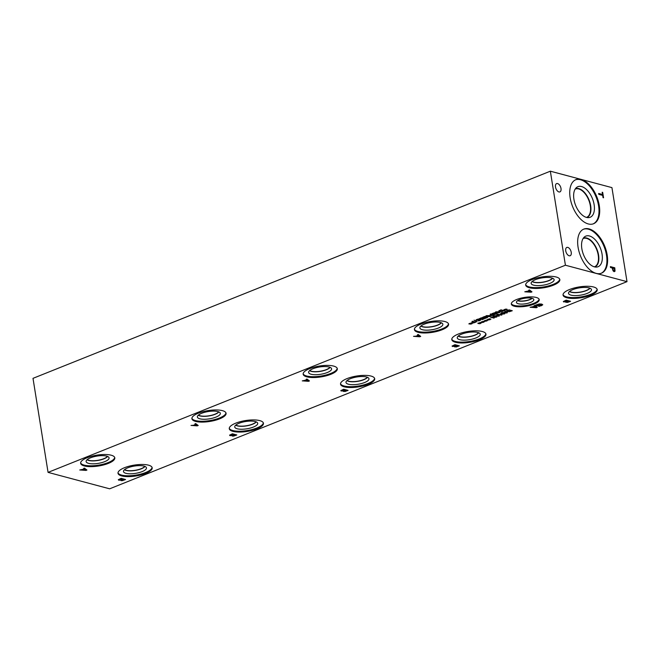 <?xml version="1.0" encoding="UTF-8"?>
<svg xmlns="http://www.w3.org/2000/svg" width="660" height="660" viewBox="0 0 660 660"><rect width="100%" height="100%" fill="white"/><g stroke="black" fill="none" stroke-linecap="round" stroke-linejoin="round"><path stroke-width="0.99" d="M85.907 470.068L84.686 469.128L82.978 469.862L85.907 470.068L84.686 469.128M84.694 469.169L82.978 469.862M83.671 468.427L84.422 468.13L86.947 470.052L79.761 469.994L84.397 468.955L83.671 468.427M84.397 468.955L83.704 468.41M86.031 470.415L79.852 469.961M86.906 470.027L86.023 470.374M565.414 265.221L48.064 472.379L109.651 488.812L627 281.655L565.414 265.221L550.349 171.188L611.935 187.621L627 281.655M194.931 423.877L195.682 423.58L198.198 425.502L191.02 425.444L193.529 425.263L195.657 424.405L194.931 423.877L195.657 424.405M232.13 435.534L229.993 435.658L229.581 435.163L232.419 433.785L236.816 434.957L233.706 436.087L229.573 435.113M229.985 435.616L229.581 435.163M233.706 436.087L232.312 436.103L232.122 435.484M417.45 334.777L418.192 334.48L420.717 336.402L419.81 336.773L413.531 336.344L416.048 336.163L418.168 335.313L417.45 334.777M456.217 346.987L452.092 346.063L454.938 344.685L459.335 345.856L456.217 346.987L452.092 346.022M452.504 346.516L452.092 346.063M482.542 322.055L481.016 322.195L483.178 321.329L483.615 321.321L483.079 321.841L484.547 321.568L483.186 321.948L483.673 322.303L481.024 322.195M488.887 319.514L487.361 319.654L489.522 318.788L489.959 318.78L489.423 319.3L490.891 319.027L489.53 319.407L490.017 319.762L487.369 319.654M501.245 315.158L497.904 314.267L501.344 314.812L500.486 313.846L503.885 313.797L501.526 312.815L504.875 313.714L501.188 313.945L502.029 314.853L501.245 315.158L497.962 314.242M504.9 311.471L505.469 311.239L507.391 312.7L506.698 312.98L501.93 312.659L503.844 312.518L505.453 311.866L504.9 311.471M509.561 311.652L507.292 311.619L506.756 310.901L508.959 309.845L512.3 310.736L509.561 311.652L507.292 311.578L506.748 310.86M507.292 311.578L506.756 310.901M496.93 314.655L497.5 314.432L499.422 315.892L498.729 316.173L493.96 315.851L495.874 315.711L497.483 315.059L496.93 314.655M493.878 318.112L490.537 317.221L491.164 316.965L495.916 316.99L493.556 316.008L496.906 316.899L491.758 317.196L493.878 318.112L490.594 317.196M485.719 320.785L484.184 320.925L486.354 320.059L486.791 320.05L486.247 320.57L487.715 320.298L486.362 320.677L486.841 321.032L484.201 320.925M479.366 323.326L477.84 323.466L480.01 322.6L480.439 322.591L479.903 323.111L481.371 322.839L480.018 323.218L480.496 323.573L477.856 323.466M528.701 290.227L529.452 289.93L531.976 291.852L531.069 292.223L524.791 291.794L529.427 290.763L528.701 290.227M567.468 302.445L563.343 301.513L566.181 300.143L570.578 301.315L567.468 302.445L563.335 301.471M563.755 301.966L563.343 301.513M84.315 465.943A17.3 5.494 -9.1 0 1 80.644 463.303A17.3 5.494 -9.1 0 1 91.707 456.233A17.3 5.494 -9.1 0 1 111.144 455.194A17.3 5.494 -9.1 0 1 114.815 457.834A17.3 5.494 -9.1 0 1 103.752 464.904A17.3 5.494 -9.1 0 1 84.315 465.943M121.688 475.918A17.3 5.494 -9.1 0 1 118.016 473.278A17.3 5.494 -9.1 0 1 129.079 466.207A17.3 5.494 -9.1 0 1 148.525 465.168A17.3 5.494 -9.1 0 1 152.188 467.808A17.3 5.494 -9.1 0 1 141.133 474.878A17.3 5.494 -9.1 0 1 121.688 475.918M195.566 421.393A17.3 5.494 -9.1 0 1 191.903 418.753A17.3 5.494 -9.1 0 1 202.958 411.683A17.3 5.494 -9.1 0 1 222.403 410.644A17.3 5.494 -9.1 0 1 226.075 413.284A17.3 5.494 -9.1 0 1 215.011 420.354A17.3 5.494 -9.1 0 1 195.566 421.393M232.947 431.368A17.3 5.494 -9.1 0 1 229.276 428.728A17.3 5.494 -9.1 0 1 240.339 421.657A17.3 5.494 -9.1 0 1 259.776 420.618A17.3 5.494 -9.1 0 1 263.447 423.258A17.3 5.494 -9.1 0 1 252.384 430.328A17.3 5.494 -9.1 0 1 232.947 431.368M306.826 376.843A17.3 5.494 -9.1 0 1 303.163 374.203A17.3 5.494 -9.1 0 1 314.218 367.133A17.3 5.494 -9.1 0 1 333.663 366.094A17.3 5.494 -9.1 0 1 337.326 368.734A17.3 5.494 -9.1 0 1 326.271 375.804A17.3 5.494 -9.1 0 1 306.826 376.843M344.207 386.818A17.3 5.494 -9.1 0 1 340.535 384.178A17.3 5.494 -9.1 0 1 351.599 377.108A17.3 5.494 -9.1 0 1 371.036 376.068A17.3 5.494 -9.1 0 1 374.707 378.708A17.3 5.494 -9.1 0 1 363.643 385.778A17.3 5.494 -9.1 0 1 344.207 386.818M418.085 332.293A17.3 5.494 -9.1 0 1 414.422 329.653A17.3 5.494 -9.1 0 1 425.477 322.583A17.3 5.494 -9.1 0 1 444.922 321.544A17.3 5.494 -9.1 0 1 448.585 324.184A17.3 5.494 -9.1 0 1 437.531 331.254A17.3 5.494 -9.1 0 1 418.085 332.293M455.458 342.268A17.3 5.494 -9.1 0 1 451.795 339.628A17.3 5.494 -9.1 0 1 462.85 332.566A17.3 5.494 -9.1 0 1 482.295 331.518A17.3 5.494 -9.1 0 1 485.966 334.158A17.3 5.494 -9.1 0 1 474.903 341.228A17.3 5.494 -9.1 0 1 455.458 342.268M514.313 306.232A14.132 4.488 -9.1 0 1 511.318 304.078A14.132 4.488 -9.1 0 1 520.344 298.303A14.132 4.488 -9.1 0 1 536.225 297.454A14.132 4.488 -9.1 0 1 539.22 299.607A14.132 4.488 -9.1 0 1 530.186 305.382A14.132 4.488 -9.1 0 1 514.313 306.232M529.345 287.743A17.3 5.494 -9.1 0 1 525.682 285.103A17.3 5.494 -9.1 0 1 536.737 278.041A17.3 5.494 -9.1 0 1 556.182 276.994A17.3 5.494 -9.1 0 1 559.845 279.634A17.3 5.494 -9.1 0 1 548.79 286.704A17.3 5.494 -9.1 0 1 529.345 287.743M566.717 297.718A17.3 5.494 -9.1 0 1 563.054 295.078A17.3 5.494 -9.1 0 1 574.109 288.016A17.3 5.494 -9.1 0 1 593.554 286.976A17.3 5.494 -9.1 0 1 597.217 289.608A17.3 5.494 -9.1 0 1 586.163 296.678A17.3 5.494 -9.1 0 1 566.717 297.718M535.961 304.986L539.352 303.93L541.794 304.095L542.735 304.829L539.22 306.388L538.51 306.199L541.819 304.887L541.043 304.409L537.397 304.664L536.39 305.159L537.529 305.464L539.327 305.085L537.314 305.893L535.392 305.382L535.961 304.986M542.743 304.705L541.414 305.72L538.577 306.174M534.022 305.737L534.765 305.44L537.289 307.362L530.104 307.304L534.748 306.265L534.022 305.737M470.357 323.755L468.831 323.887L471.001 323.021L471.43 323.012L470.893 323.54L472.362 323.26L471.001 323.639L471.842 323.854L468.839 323.887M473.509 322.946L471.834 322.591L473.228 321.799L471.974 321.469L472.543 321.238L475.885 322.129L473.509 322.946L471.826 322.542M480.629 319.638L480.158 320.463L478.69 320.909L478.154 320.76L480.084 319.885L476.289 320.372L475.967 320.034L476.759 319.506L478.409 319.027L478.97 319.176L476.809 320.125L480.934 319.852M478.929 319.192L476.809 320.125M479.737 320.372L480.076 319.844L475.959 319.993M484.209 317.815L482.534 317.411L484.539 316.511L485.017 316.643L483.541 317.542L485.867 316.981L487.591 317.443L485.273 318.376L486.651 317.559L482.526 317.369M482.955 317.732L482.534 317.411M484.341 316.792L483.211 317.27L483.541 317.542M490.38 316.132L486.676 316.693L486.288 315.686L489.382 315.612L489.761 316.577L486.676 316.651L486.28 315.645M485.678 316.181L486.288 315.686M491.692 315.661L490.017 315.307L491.411 314.515L490.165 314.185L490.726 313.962L494.068 314.853L491.692 315.661L490.009 315.265M505.213 309.796L503.687 309.936L505.849 309.061L506.286 309.053L505.75 309.581L507.218 309.301L505.857 309.688L506.698 309.895L503.695 309.936M501.616 311.652L499.348 311.619L498.811 310.901L501.014 309.837L504.356 310.728L501.616 311.652L499.339 311.578L498.803 310.86M499.339 311.578L498.811 310.901M499.933 312.304L496.229 312.873L495.841 311.866L498.935 311.784L499.315 312.749L496.221 312.832L495.833 311.825M495.231 312.353L495.841 311.866M493.762 313.995L492.088 313.582L494.571 312.815L493.177 313.186L493.094 313.723L495.421 313.162L497.145 313.624L494.827 314.548L496.204 313.731L492.079 313.541M492.508 313.904L492.088 313.582M481.033 319.085L479.358 318.681L481.371 317.782L481.841 317.914L480.373 318.813L482.691 318.252L484.415 318.714L482.097 319.646L483.483 318.829L479.358 318.64M479.787 319.003L479.358 318.681M481.165 318.062L480.034 318.541L480.373 318.813M477.106 321.742L474.053 320.149L477.106 321.742M344.965 391.537L340.84 390.613L343.678 389.235L348.076 390.406L344.965 391.537L340.832 390.572M341.245 391.066L340.84 390.613M306.19 379.327L306.933 379.03L309.457 380.952L302.272 380.894L306.916 379.863L306.19 379.327M120.871 480.084L118.734 480.208L118.321 479.704L121.16 478.335L125.557 479.507L122.446 480.637L118.313 479.663M118.734 480.166L118.321 479.704M122.446 480.637L121.052 480.653L120.862 480.034M122.488 480.332L124.311 479.63L123.024 479.284L121.481 480.002L122.488 480.332M124.319 479.671L123.024 479.284M123.032 479.325L121.745 480.315M120.615 479.894L122.537 479.152L120.912 478.723L119.237 479.515L120.615 479.894M122.545 479.193L120.912 478.723M120.92 478.764L119.485 479.886M121.052 480.604L120.887 480.043M125.491 479.49L122.438 480.595M197.167 425.518L195.946 424.578L194.23 425.312L197.167 425.518L195.946 424.578M195.954 424.619L194.23 425.312M197.29 425.865L191.103 425.411M198.165 425.477L197.282 425.824M233.747 435.781L235.571 435.08L234.284 434.734L232.741 435.452L233.747 435.781M235.579 435.121L234.284 434.734M234.292 434.775L233.005 435.773M231.874 435.344L233.797 434.602L232.172 434.173L230.497 434.965L231.874 435.344M233.805 434.651L232.172 434.173M232.18 434.214L230.505 435.006L230.744 435.344M232.303 436.054L232.147 435.493M236.75 434.94L233.698 436.045M308.426 380.968L307.205 380.028L305.489 380.762L308.426 380.968L307.205 380.028M307.205 380.077L305.489 380.762M306.916 379.863L306.224 379.318M308.55 381.315L302.363 380.861M309.424 380.927L308.542 381.274M345.007 391.231L346.83 390.53L345.543 390.184L344 390.901L345.007 391.231M346.838 390.572L345.543 390.184M345.551 390.225L344.264 391.223M343.134 390.794L345.056 390.052L343.431 389.623L341.756 390.415L343.134 390.794M345.064 390.101L343.431 389.623M343.439 389.664L341.756 390.456L342.004 390.794M343.563 391.512L343.406 390.943M348.01 390.39L344.957 391.495M419.686 336.418L418.457 335.478L416.749 336.212L419.686 336.418L418.457 335.478M418.465 335.527L416.749 336.212M418.168 335.313L417.483 334.768M419.81 336.773L413.622 336.311M420.676 336.377L419.801 336.724M456.266 346.682L458.089 345.98L456.803 345.634L455.26 346.351L456.266 346.682M458.098 346.022L456.803 345.634M456.811 345.675L455.515 346.673M454.393 346.244L456.316 345.51L454.69 345.073L453.007 345.865L454.393 346.244M456.316 345.551L454.69 345.073M454.69 345.114L453.016 345.906L453.255 346.244M454.666 346.434L454.822 346.962M459.269 345.84L456.217 346.945M477.064 321.717L474.086 320.133M482.592 318.59L481.033 319.044M483.483 318.829L482.584 318.549M484.349 318.697L482.089 319.605M481.792 317.889L481.156 318.021M495.313 313.5L493.754 313.945M496.204 313.731L495.305 313.45M497.079 313.599L494.818 314.507M492.764 313.442L493.894 312.972M494.53 312.832L493.886 312.923M496.807 312.642L499.224 312.345L497.203 311.809L495.94 312.304L496.807 312.642M498.952 312.691L499.224 312.304L497.194 311.767L495.94 312.304M499.925 312.279L499.315 312.749M501.666 311.421L503.407 310.81L500.833 310.126L499.455 310.827L499.942 311.388L501.666 311.421M503.415 310.852L500.833 310.126M500.841 310.167L499.463 310.868L499.942 311.388M504.289 310.712L501.608 311.611M505.543 309.812L505.098 310.274M506.344 310.035L505.535 309.771M505.857 309.688L507.26 309.408M505.75 309.581L506.236 309.053M505.098 309.697L504.322 309.457M491.774 315.43L493.119 314.927L491.782 314.572L490.702 315.142L491.774 315.43M493.119 314.977L491.782 314.572M491.791 314.614L490.957 315.414M494.002 314.837L491.683 315.62M491.411 314.515L490.223 314.16M487.253 316.462L489.679 316.173L487.649 315.628L486.387 316.132L487.253 316.462M489.398 316.519L489.67 316.132L487.649 315.587L486.387 316.132M490.38 316.107L489.761 316.577M485.76 317.32L484.201 317.774M486.651 317.559L485.752 317.278M487.526 317.427L485.265 318.334M484.976 316.66L484.333 316.75M479.729 320.331L480.076 319.844L479.729 320.331M478.69 320.909L478.228 320.743M480.62 319.597L480.15 320.422L478.681 320.867M477.18 319.555L476.8 320.084L477.18 319.555M473.591 322.707L474.928 322.212L473.599 321.857L472.51 322.426L473.591 322.707M474.936 322.253L473.599 321.857M473.608 321.899L472.774 322.699M475.819 322.113L473.501 322.905M473.228 321.799L472.04 321.445M470.695 323.763L470.242 324.225M471.487 323.994L470.687 323.722M471.001 323.639L472.403 323.359M470.893 323.54L471.38 323.012M470.25 323.647L469.474 323.416M482.872 322.072L482.427 322.534M483.673 322.303L482.872 322.03M483.186 321.948L484.588 321.667M483.079 321.841L483.565 321.321M482.427 321.956L481.651 321.717M489.217 319.531L488.771 319.993M490.017 319.762L489.217 319.489M489.53 319.407L490.933 319.126M489.423 319.3L489.91 318.78M488.779 319.415L487.996 319.176M501.996 314.82L501.237 315.117M501.188 313.945L504.108 314.02M504.801 313.69L504.1 313.978M503.885 313.797L501.064 313.005M501.344 314.812L500.511 313.838M506.599 312.716L505.675 311.99L504.372 312.56L506.599 312.716L505.675 311.99M505.675 312.031L504.372 312.56M505.453 311.866L504.933 311.454M506.698 312.98L502.021 312.625M507.35 312.675L506.69 312.939M509.611 311.421L511.351 310.819L508.778 310.126L507.4 310.827L507.886 311.388L509.611 311.421M511.36 310.86L508.778 310.126M508.786 310.167L507.408 310.868L507.886 311.388M512.234 310.72L509.553 311.611M498.63 315.901L497.706 315.183L496.403 315.744L498.63 315.901L497.706 315.183M497.714 315.224L496.403 315.744M497.483 315.059L496.963 314.647M498.729 316.173L494.051 315.81M499.381 315.868L498.721 316.132M494.332 317.889L493.87 318.07M491.758 317.196L496.106 317.221M496.832 316.882L496.097 317.179M495.916 316.99L493.094 316.198M486.049 320.801L485.595 321.263M486.841 321.032L486.04 320.76M486.362 320.677L487.757 320.397M486.247 320.57L486.733 320.05M485.603 320.686L484.828 320.447M479.704 323.342L479.251 323.804M480.496 323.573L479.696 323.301M480.018 323.218L481.412 322.938M479.903 323.111L480.389 322.591M479.259 323.227L478.483 322.987M536.258 307.378L535.037 306.438L533.321 307.172L536.258 307.378L535.037 306.438M535.037 306.479L533.321 307.172M534.748 306.265L534.056 305.72M536.382 307.725L530.194 307.271M537.256 307.329L536.374 307.684M537.314 305.893L535.425 305.357M539.261 305.068L537.306 305.852M536.39 305.159L539.195 304.252M541.81 304.846L539.195 304.21M598.802 194.362L598.661 193.462L602.539 194.502L602.176 192.25L602.695 192.39L603.562 197.785L603.042 197.645L602.679 195.393L598.802 194.362M602.695 192.39L603.529 197.777M602.184 192.274L602.663 192.398M602.539 194.502L598.661 193.487M48.064 472.379L33 378.345L550.349 171.188M614.559 270.443L614.419 268.554L612.661 268.084L613.214 270.212L613.932 270.765L614.559 270.443L613.255 270.196M612.629 268.1L613.214 270.212M614.782 267.795L615.054 271.169L614.13 271.689L613.058 270.839L612.158 267.952L610.525 267.514L610.376 266.623L614.782 267.795L615.021 271.186L614.097 271.705M615.054 271.169L614.13 271.689M610.385 266.648L614.74 267.811M607.192 255.024A23.744 13.051 -111.8 0 1 601.458 273.182A23.744 13.051 -111.8 0 1 578.077 247.252A23.744 13.051 -111.8 0 1 583.811 229.094A23.744 13.051 -111.8 0 1 607.192 255.024M599.28 205.59A23.744 13.051 -111.8 0 1 593.546 223.748A23.744 13.051 -111.8 0 1 570.158 197.819A23.744 13.051 -111.8 0 1 575.891 179.66A23.744 13.051 -111.8 0 1 599.28 205.59M567.814 247.393A4.48 2.458 -111.8 0 1 571.048 251.493A4.48 2.458 -111.8 0 1 570.149 255.742A4.48 2.458 -111.8 0 1 569.159 255.775A4.48 2.458 -111.8 0 1 565.917 251.683A4.48 2.458 -111.8 0 1 566.816 247.434A4.48 2.458 -111.8 0 1 567.814 247.393M557.584 183.562A4.48 2.458 -111.8 0 1 560.818 187.654A4.48 2.458 -111.8 0 1 559.919 191.903A4.48 2.458 -111.8 0 1 558.929 191.944A4.48 2.458 -111.8 0 1 555.695 187.844A4.48 2.458 -111.8 0 1 556.594 183.595A4.48 2.458 -111.8 0 1 557.584 183.562M530.937 291.868L529.716 290.936L528.008 291.662L530.937 291.868L529.716 290.936M529.724 290.977L528.008 291.662M529.427 290.763L528.734 290.218M531.069 292.223L524.881 291.761M531.935 291.827L531.061 292.174M567.509 302.132L569.332 301.438L568.045 301.092L566.503 301.81L567.509 302.132M569.341 301.48L568.045 301.092M568.054 301.133L566.767 302.123M565.636 301.702L567.559 300.96L565.933 300.531L564.259 301.323L565.636 301.702M567.567 301.001L565.933 300.531M565.942 300.572L564.506 301.694M566.074 302.412L565.892 301.843M570.512 301.298L567.46 302.404M114.7 457.421A17.3 5.494 -9.1 0 1 103.001 464.228A17.3 5.494 -9.1 0 1 84.175 465.11A17.3 5.494 -9.1 0 1 80.627 462.883M88.572 463.345A11.632 3.696 -9.1 0 1 86.105 461.241A11.632 3.696 -9.1 0 1 94.034 456.695A11.632 3.696 -9.1 0 1 106.615 456.118A11.632 3.696 -9.1 0 1 108.982 457.578A11.632 3.696 -9.1 0 1 102.127 462.52A11.632 3.696 -9.1 0 1 88.572 463.345M88.737 460.465A10.873 3.448 -9.1 0 1 87.07 459.739A10.873 3.448 -9.1 0 0 88.737 460.449A10.873 3.448 -9.1 0 0 99.396 460.168A10.873 3.448 -9.1 0 0 107.58 456.448A10.873 3.448 -9.1 0 1 99.412 460.177A10.873 3.448 -9.1 0 1 88.737 460.465M87.211 459.624A10.758 3.415 170.9 0 0 97.697 460.342A10.758 3.415 170.9 0 0 107.431 456.382M152.072 467.395A17.3 5.494 -9.1 0 1 140.374 474.202A17.3 5.494 -9.1 0 1 121.555 475.084A17.3 5.494 -9.1 0 1 118 472.857M125.944 473.319A11.632 3.696 -9.1 0 1 123.478 471.215A11.632 3.696 -9.1 0 1 131.406 466.669A11.632 3.696 -9.1 0 1 143.995 466.1A11.632 3.696 -9.1 0 1 146.363 467.552A11.632 3.696 -9.1 0 1 139.499 472.494A11.632 3.696 -9.1 0 1 125.944 473.319M126.11 470.44A10.873 3.448 -9.1 0 1 124.451 469.714A10.873 3.448 -9.1 0 0 126.11 470.423A10.873 3.448 -9.1 0 0 136.777 470.143A10.873 3.448 -9.1 0 0 144.961 466.422A10.873 3.448 -9.1 0 1 136.785 470.151A10.873 3.448 -9.1 0 1 126.11 470.44M124.583 469.598A10.758 3.415 170.9 0 0 135.069 470.316A10.758 3.415 170.9 0 0 144.804 466.356M225.951 412.871A17.3 5.494 -9.1 0 1 214.261 419.677A17.3 5.494 -9.1 0 1 195.434 420.56A17.3 5.494 -9.1 0 1 191.887 418.333M199.831 418.795A11.632 3.696 -9.1 0 1 197.356 416.691A11.632 3.696 -9.1 0 1 205.293 412.145A11.632 3.696 -9.1 0 1 217.874 411.576A11.632 3.696 -9.1 0 1 220.242 413.028A11.632 3.696 -9.1 0 1 213.386 417.97A11.632 3.696 -9.1 0 1 199.831 418.795M199.996 415.915A10.873 3.448 -9.1 0 1 198.33 415.189A10.873 3.448 -9.1 0 0 199.996 415.899A10.873 3.448 -9.1 0 0 210.655 415.618A10.873 3.448 -9.1 0 0 218.839 411.898A10.873 3.448 -9.1 0 1 210.672 415.627A10.873 3.448 -9.1 0 1 199.996 415.915M198.462 415.074A10.758 3.415 170.9 0 0 208.948 415.792A10.758 3.415 170.9 0 0 218.691 411.832M263.332 422.845A17.3 5.494 -9.1 0 1 251.633 429.652A17.3 5.494 -9.1 0 1 232.815 430.534A17.3 5.494 -9.1 0 1 229.259 428.307M237.204 428.777A11.632 3.696 -9.1 0 1 234.737 426.665A11.632 3.696 -9.1 0 1 242.665 422.12A11.632 3.696 -9.1 0 1 255.255 421.55A11.632 3.696 -9.1 0 1 257.614 423.002A11.632 3.696 -9.1 0 1 250.759 427.944A11.632 3.696 -9.1 0 1 237.204 428.777M256.228 421.872A10.873 3.448 -9.1 0 1 248.044 425.601A10.873 3.448 -9.1 0 1 237.369 425.89A10.873 3.448 -9.1 0 1 235.711 425.164A10.873 3.448 -9.1 0 0 237.369 425.873A10.873 3.448 -9.1 0 0 248.036 425.593A10.873 3.448 -9.1 0 0 256.22 421.872M235.843 425.048A10.758 3.415 170.9 0 0 246.328 425.766A10.758 3.415 170.9 0 0 256.063 421.806M337.21 368.321A17.3 5.494 -9.1 0 1 325.52 375.127A17.3 5.494 -9.1 0 1 306.694 376.01A17.3 5.494 -9.1 0 1 303.146 373.783M311.091 374.245A11.632 3.696 -9.1 0 1 308.616 372.141A11.632 3.696 -9.1 0 1 316.552 367.595A11.632 3.696 -9.1 0 1 329.134 367.026A11.632 3.696 -9.1 0 1 331.501 368.478A11.632 3.696 -9.1 0 1 324.646 373.42A11.632 3.696 -9.1 0 1 311.091 374.245M330.107 367.348A10.873 3.448 -9.1 0 1 321.932 371.077A10.873 3.448 -9.1 0 1 311.256 371.365A10.873 3.448 -9.1 0 1 309.589 370.639A10.873 3.448 -9.1 0 0 311.256 371.349A10.873 3.448 -9.1 0 0 321.915 371.068A10.873 3.448 -9.1 0 0 330.099 367.348M309.721 370.524A10.758 3.415 170.9 0 0 320.207 371.242A10.758 3.415 170.9 0 0 329.942 367.282M374.591 378.296A17.3 5.494 -9.1 0 1 362.893 385.102A17.3 5.494 -9.1 0 1 344.066 385.984A17.3 5.494 -9.1 0 1 340.519 383.757M348.463 384.227A11.632 3.696 -9.1 0 1 345.988 382.115A11.632 3.696 -9.1 0 1 353.925 377.57A11.632 3.696 -9.1 0 1 366.506 377A11.632 3.696 -9.1 0 1 368.874 378.452A11.632 3.696 -9.1 0 1 362.018 383.394A11.632 3.696 -9.1 0 1 348.463 384.227M367.48 377.33A10.873 3.448 -9.1 0 1 359.304 381.051A10.873 3.448 -9.1 0 1 348.628 381.34A10.873 3.448 -9.1 0 1 346.962 380.614A10.873 3.448 -9.1 0 0 348.628 381.332A10.873 3.448 -9.1 0 0 359.287 381.043A10.873 3.448 -9.1 0 0 367.471 377.322M347.102 380.498A10.758 3.415 170.9 0 0 357.58 381.216A10.758 3.415 170.9 0 0 367.323 377.256M448.47 323.771A17.3 5.494 -9.1 0 1 436.78 330.577A17.3 5.494 -9.1 0 1 417.953 331.46A17.3 5.494 -9.1 0 1 414.406 329.233M422.35 329.703A11.632 3.696 -9.1 0 1 419.875 327.591A11.632 3.696 -9.1 0 1 427.804 323.045A11.632 3.696 -9.1 0 1 440.393 322.476A11.632 3.696 -9.1 0 1 442.761 323.928A11.632 3.696 -9.1 0 1 435.905 328.87A11.632 3.696 -9.1 0 1 422.35 329.703M441.367 322.806A10.873 3.448 -9.1 0 1 433.191 326.527A10.873 3.448 -9.1 0 1 422.515 326.815A10.873 3.448 -9.1 0 1 420.849 326.089M441.358 322.798A10.873 3.448 -9.1 0 1 433.174 326.518A10.873 3.448 -9.1 0 1 422.507 326.807A10.873 3.448 -9.1 0 1 420.857 326.081M420.981 325.974A10.758 3.415 170.9 0 0 431.467 326.692A10.758 3.415 170.9 0 0 441.202 322.732M485.842 333.745A17.3 5.494 -9.1 0 1 474.152 340.552A17.3 5.494 -9.1 0 1 455.326 341.435A17.3 5.494 -9.1 0 1 451.778 339.207M459.723 339.677A11.632 3.696 -9.1 0 1 457.248 337.565A11.632 3.696 -9.1 0 1 465.185 333.019A11.632 3.696 -9.1 0 1 477.766 332.45A11.632 3.696 -9.1 0 1 480.133 333.902A11.632 3.696 -9.1 0 1 473.278 338.844A11.632 3.696 -9.1 0 1 459.723 339.677M458.23 336.055A10.873 3.448 -9.1 0 0 459.888 336.781A10.873 3.448 -9.1 0 0 470.547 336.493A10.873 3.448 -9.1 0 0 478.731 332.772A10.873 3.448 -9.1 0 1 470.563 336.509A10.873 3.448 -9.1 0 1 459.888 336.79A10.873 3.448 -9.1 0 1 458.221 336.064M458.353 335.948A10.758 3.415 170.9 0 0 468.839 336.666A10.758 3.415 170.9 0 0 478.574 332.714M531.919 298.262A8.06 2.558 -9.1 0 1 525.088 300.745A8.06 2.558 -9.1 0 1 517.828 300.523M539.096 299.203A14.132 4.488 -9.1 0 1 529.435 304.714A14.132 4.488 -9.1 0 1 514.173 305.399A14.132 4.488 -9.1 0 1 511.31 303.649M518.306 303.748A8.811 2.797 -9.1 0 1 516.425 302.206A8.811 2.797 -9.1 0 1 522.357 298.733A8.811 2.797 -9.1 0 1 531.968 298.279A8.811 2.797 -9.1 0 1 533.775 299.425A8.811 2.797 -9.1 0 1 528.487 303.138A8.811 2.797 -9.1 0 1 518.306 303.748M517.63 300.655A8.209 2.607 -9.1 0 0 518.347 300.902A8.209 2.607 -9.1 0 0 532.15 298.328A8.209 2.607 -9.1 0 1 518.347 300.902A8.209 2.607 -9.1 0 1 517.621 300.663M575.545 179.809A23.744 13.051 -111.8 0 1 598.587 205.87A23.744 13.051 -111.8 0 1 593.191 223.872M594.132 204.682A16.483 9.059 -111.8 0 1 588.571 217.635A16.483 9.059 -111.8 0 1 573.919 199.287A16.483 9.059 -111.8 0 1 576.51 187.514A16.483 9.059 -111.8 0 1 586.723 189.75A16.483 9.059 -111.8 0 1 594.132 204.682M590.667 205.664A15.494 8.514 -111.8 0 1 586.921 217.511A15.494 8.514 -111.8 0 1 586.913 217.511A15.494 8.514 -111.8 0 0 590.659 205.664A15.494 8.514 -111.8 0 0 575.404 188.743A15.494 8.514 -111.8 0 1 575.404 188.743A15.494 8.514 -111.8 0 1 590.659 205.664M586.492 217.412A15.246 8.382 68.2 0 0 586.633 217.363A15.246 8.382 68.2 0 0 588.745 200.095A15.246 8.382 68.2 0 0 575.297 189.057A15.246 8.382 68.2 0 0 575.157 189.115M583.077 238.549A15.246 8.382 -111.8 0 1 583.217 238.491A15.246 8.382 -111.8 0 1 596.656 249.529A15.246 8.382 -111.8 0 1 594.544 266.797A15.246 8.382 -111.8 0 1 594.404 266.846M583.465 229.243A23.744 13.051 -111.8 0 1 606.507 255.304A23.744 13.051 -111.8 0 1 601.111 273.314M602.052 254.116A16.483 9.059 -111.8 0 1 596.491 267.077A16.483 9.059 -111.8 0 1 581.839 248.721A16.483 9.059 -111.8 0 1 584.43 236.948A16.483 9.059 -111.8 0 1 594.643 239.184A16.483 9.059 -111.8 0 1 602.052 254.116M594.833 266.945A15.494 8.514 -111.8 0 0 598.579 255.098A15.494 8.514 -111.8 0 0 583.316 238.177A15.494 8.514 -111.8 0 1 583.316 238.177A15.494 8.514 -111.8 0 1 598.579 255.098A15.494 8.514 -111.8 0 1 594.841 266.945A15.494 8.514 -111.8 0 1 594.833 266.953M559.73 279.221A17.3 5.494 -9.1 0 1 548.031 286.027A17.3 5.494 -9.1 0 1 529.213 286.91A17.3 5.494 -9.1 0 1 525.665 284.683M533.602 285.153A11.632 3.696 -9.1 0 1 531.135 283.041A11.632 3.696 -9.1 0 1 539.063 278.495A11.632 3.696 -9.1 0 1 551.653 277.926A11.632 3.696 -9.1 0 1 554.02 279.378A11.632 3.696 -9.1 0 1 547.165 284.32A11.632 3.696 -9.1 0 1 533.602 285.153M552.618 278.248A10.873 3.448 -9.1 0 1 544.434 281.968A10.873 3.448 -9.1 0 1 533.767 282.257A10.873 3.448 -9.1 0 1 532.108 281.539A10.873 3.448 -9.1 0 0 533.767 282.257A10.873 3.448 -9.1 0 0 544.442 281.985A10.873 3.448 -9.1 0 0 552.626 278.256M532.24 281.424A10.758 3.415 170.9 0 0 542.726 282.142A10.758 3.415 170.9 0 0 552.461 278.19M589.834 288.164A10.758 3.415 -9.1 0 1 580.099 292.116A10.758 3.415 -9.1 0 1 569.613 291.398M597.102 289.204A17.3 5.494 -9.1 0 1 585.412 296.002A17.3 5.494 -9.1 0 1 566.585 296.885A17.3 5.494 -9.1 0 1 563.038 294.657M570.982 295.127A11.632 3.696 -9.1 0 1 568.507 293.015A11.632 3.696 -9.1 0 1 576.436 288.469A11.632 3.696 -9.1 0 1 589.025 287.9A11.632 3.696 -9.1 0 1 591.393 289.352A11.632 3.696 -9.1 0 1 584.537 294.294A11.632 3.696 -9.1 0 1 570.982 295.127M571.147 292.231A10.873 3.448 -9.1 0 1 569.489 291.505A10.873 3.448 -9.1 0 0 571.147 292.231A10.873 3.448 -9.1 0 0 581.807 291.951A10.873 3.448 -9.1 0 0 589.99 288.222A10.873 3.448 -9.1 0 1 581.807 291.943A10.873 3.448 -9.1 0 1 571.147 292.231"/></g></svg>
